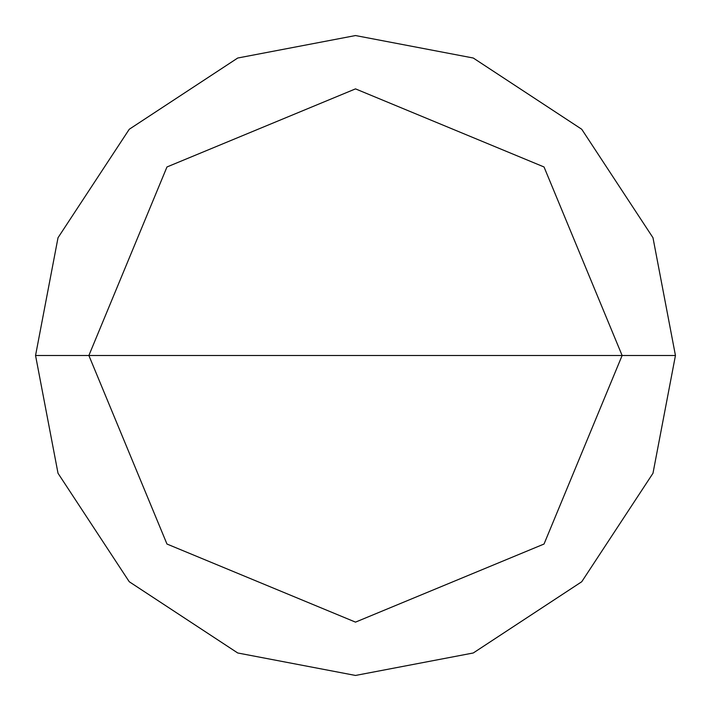 <?xml version="1.0" encoding="UTF-8"?>
<svg xmlns="http://www.w3.org/2000/svg" width="711" height="711" viewBox="0 0 711 711"><rect width="100%" height="100%" fill="white"/><g stroke="black" fill="none" stroke-linecap="round" stroke-linejoin="round"><path stroke-width="1.07" d="M355.5 355.5L622.125 355.5L544.031 544.031L355.5 622.125L166.969 544.031L88.875 355.5L675.45 355.5L652.982 237.732L581.74 129.26L473.268 58.018L355.5 35.55L237.732 58.018L129.26 129.26L58.018 237.732L35.55 355.5L88.875 355.5L166.969 166.969L355.5 88.875L544.031 166.969L622.125 355.5L544.031 166.969L355.5 88.875L166.969 166.969L88.875 355.5L355.5 355.5M675.45 355.5L652.982 237.732L581.74 129.26L473.268 58.018L355.5 35.55L237.732 58.018L129.26 129.26L58.018 237.732L35.55 355.5L88.875 355.5L166.969 544.031L355.5 622.125L544.031 544.031L622.125 355.5L675.45 355.5L652.982 473.268L581.74 581.74L473.268 652.982L355.5 675.45L237.732 652.982L129.26 581.74L58.018 473.268L35.55 355.5L58.018 473.268L129.26 581.74L237.732 652.982L355.5 675.45L473.268 652.982L581.74 581.74L652.982 473.268L675.45 355.5"/></g></svg>
